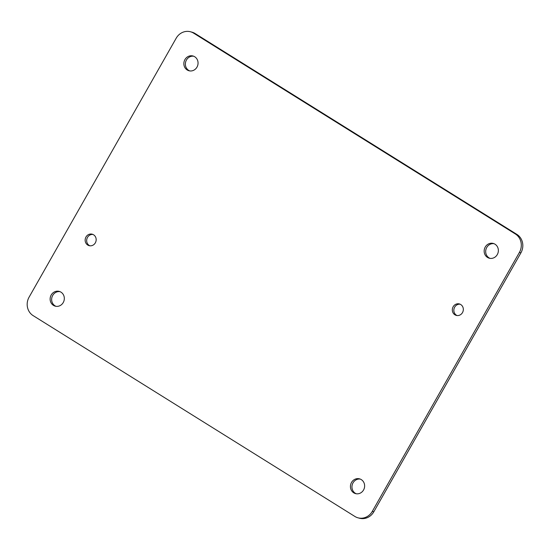 <?xml version="1.0" encoding="UTF-8"?>
<svg xmlns="http://www.w3.org/2000/svg" width="550" height="550" viewBox="0 0 550 550"><rect width="100%" height="100%" fill="white"/><g stroke="black" fill="none" stroke-linecap="round" stroke-linejoin="round"><path stroke-width="0.82" d="M494.003 243.684A7.652 7.061 -74.9 0 0 486.145 248.792A7.652 7.061 -74.9 0 0 489.019 257.84A7.652 7.061 -74.9 0 0 490.036 258.363M460.123 304.205A5.933 5.479 -74.9 0 0 454.169 308.282A5.933 5.479 -74.9 0 0 456.431 315.212A5.933 5.479 -74.9 0 0 457.05 315.542M92.95 234.458A5.933 5.479 -74.9 0 0 86.996 238.535A5.933 5.479 -74.9 0 0 89.258 245.465A5.933 5.479 -74.9 0 0 89.877 245.795M59.964 291.637A7.652 7.061 -74.9 0 0 52.106 296.752A7.652 7.061 -74.9 0 0 54.979 305.8A7.652 7.061 -74.9 0 0 55.997 306.316M193.696 56.231A7.652 7.061 -74.9 0 0 185.838 61.339A7.652 7.061 -74.9 0 0 188.712 70.386A7.652 7.061 -74.9 0 0 189.722 70.909M360.277 479.091A7.652 7.061 -74.9 0 0 352.413 484.206A7.652 7.061 -74.9 0 0 355.286 493.254A7.652 7.061 -74.9 0 0 356.304 493.769M190.472 31.763L191.984 32.175A13.613 12.568 105.1 0 1 195.113 33.536L516.876 234.383A13.613 12.568 105.1 0 1 520.912 252.849L373.808 511.796A13.613 12.568 105.1 0 1 359.528 518.237L358.016 517.825A13.613 12.568 105.1 0 1 354.888 516.464L33.124 315.618A13.613 12.568 105.1 0 1 29.088 297.151L176.192 38.204A13.613 12.568 105.1 0 1 190.472 31.763A13.613 12.568 105.1 0 1 193.6 33.131L515.357 233.97A13.613 12.568 105.1 0 1 519.399 252.436L372.295 511.383A13.613 12.568 105.1 0 1 358.016 517.825M487.506 257.434A7.652 7.061 105.1 0 1 484.777 247.988A7.652 7.061 105.1 0 1 493.261 243.437A7.652 7.061 105.1 0 1 498.08 252.663A7.652 7.061 105.1 0 1 489.266 258.204A7.652 7.061 105.1 0 1 487.506 257.434M454.912 314.799A5.933 5.479 105.1 0 1 452.801 307.478A5.933 5.479 105.1 0 1 459.381 303.944A5.933 5.479 105.1 0 1 463.114 311.101A5.933 5.479 105.1 0 1 456.28 315.397A5.933 5.479 105.1 0 1 454.912 314.799M87.739 245.053A5.933 5.479 105.1 0 1 85.628 237.724A5.933 5.479 105.1 0 1 92.208 234.19A5.933 5.479 105.1 0 1 95.948 241.354A5.933 5.479 105.1 0 1 89.107 245.651A5.933 5.479 105.1 0 1 87.739 245.053M53.467 305.387A7.652 7.061 105.1 0 1 50.744 295.941A7.652 7.061 105.1 0 1 59.221 291.39A7.652 7.061 105.1 0 1 64.041 300.616A7.652 7.061 105.1 0 1 55.227 306.157A7.652 7.061 105.1 0 1 53.467 305.387M187.192 69.981A7.652 7.061 105.1 0 1 184.47 60.534A7.652 7.061 105.1 0 1 192.954 55.983A7.652 7.061 105.1 0 1 197.773 65.209A7.652 7.061 105.1 0 1 188.952 70.751A7.652 7.061 105.1 0 1 187.192 69.981M353.774 492.841A7.652 7.061 105.1 0 1 351.051 483.395A7.652 7.061 105.1 0 1 359.528 478.844A7.652 7.061 105.1 0 1 364.348 488.07A7.652 7.061 105.1 0 1 355.534 493.611A7.652 7.061 105.1 0 1 353.774 492.841M519.399 252.436L520.912 252.849M516.876 234.383L515.357 233.97M195.113 33.536L193.6 33.131M373.808 511.796L372.295 511.383"/></g></svg>
